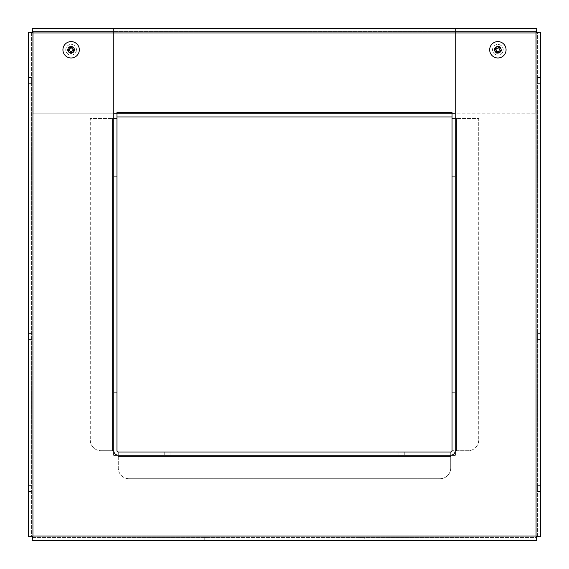 <?xml version="1.0" encoding="UTF-8"?>
<svg xmlns="http://www.w3.org/2000/svg" width="569" height="569" viewBox="0 0 569 569"><rect width="100%" height="100%" fill="white"/><g stroke="black" fill="none" stroke-linecap="round" stroke-linejoin="round"><path stroke-width="0.43" stroke-dasharray="2.85 2.13" d="M28.45 336.507L28.45 339.416L28.45 336.507M31.608 336.507L31.608 339.416L31.608 336.507M537.392 336.507L537.392 339.416L537.392 336.507M537.392 333.612L540.55 333.612L540.55 339.416L537.392 339.409M28.45 488.543L28.45 485.634L28.45 488.543M31.608 488.543L31.608 485.634L31.608 488.543M537.392 488.543L537.392 485.634L537.392 488.543M537.392 485.634L540.55 485.634L540.55 491.438L537.392 491.438M28.45 80.464L28.45 77.562L28.45 80.464M31.608 80.464L31.608 83.366L31.608 80.464M537.392 80.464L537.392 77.562L537.392 80.464M537.392 77.562L540.55 77.562L540.55 83.366L537.392 83.366M210.053 537.392L204.25 537.392L210.053 537.392L210.053 540.55L204.25 540.55L210.053 540.55M364.75 537.392L358.947 537.392L364.75 537.392L364.75 540.55L358.947 540.55L364.75 540.55M76.459 49.788A5.334 5.334 0 0 0 68.458 45.164A5.334 5.334 0 0 0 68.458 54.411A5.334 5.334 0 0 0 76.459 49.788A5.334 5.334 0 0 1 68.458 54.411A5.334 5.334 0 0 1 68.458 45.164A5.334 5.334 0 0 1 76.459 49.788M503.209 49.788A5.334 5.334 0 0 0 495.208 45.164A5.334 5.334 0 0 0 495.208 54.411A5.334 5.334 0 0 0 503.209 49.788A5.334 5.334 0 0 1 495.208 54.411A5.334 5.334 0 0 1 495.208 45.164A5.334 5.334 0 0 1 503.209 49.788M536.923 31.608L455.2 31.608L536.923 31.608L536.923 28.45L455.2 28.45L455.2 32.952L455.2 28.45L455.2 32.945L536.055 32.945L536.055 536.055L32.945 536.055L32.945 32.945L113.8 32.945L113.8 455.2L455.2 455.2L455.2 28.45L455.2 31.608L535.813 31.608L113.8 31.608L113.8 28.45L113.8 31.608L32.077 31.608L113.8 31.608L113.8 32.952L113.8 28.45L455.2 28.45M537.392 536.923L537.392 32.077L537.392 536.923L540.55 536.923L540.55 32.077L537.392 32.077M32.077 537.392L536.923 537.392L32.077 537.392L32.077 540.55L536.923 540.55L536.923 537.392M32.077 31.608L32.077 28.45L113.8 28.45L113.8 31.608L33.187 31.608L33.187 113.8L116.951 113.8L113.8 113.8L113.8 118.537L116.958 118.537L112.463 118.537L113.8 118.537L113.8 450.712L113.8 113.8M31.608 32.077L31.608 536.923L31.608 32.077L28.45 32.077L28.45 536.923L31.608 536.923M455.2 113.8L455.2 450.705L452.042 450.705L468.045 450.705A10.669 10.669 0 0 0 478.714 440.043A10.669 10.669 0 0 1 468.045 450.712L455.2 450.705L455.2 113.8L452.042 113.8L452.042 450.705A1.33 1.33 0 0 1 450.705 452.042L118.288 452.042L118.288 468.045L118.288 452.042A1.337 1.337 0 0 1 116.958 450.712L116.958 113.8L116.958 116.958L452.042 116.958L452.042 112.456L116.958 112.47L116.958 116.958M450.705 455.2L450.705 456.537L118.288 456.537L450.705 456.537L450.705 468.045A10.669 10.669 0 0 1 440.036 478.714A10.669 10.669 0 0 0 450.705 468.045L450.705 452.042L450.705 455.2L118.288 455.2L450.705 455.2A4.488 4.488 0 0 0 455.2 450.705M455.2 118.537L456.537 118.537L456.53 450.705L456.537 118.537L478.714 118.537L478.714 440.043L478.714 118.537L452.042 118.537M128.957 478.714L440.036 478.714L128.957 478.714A10.669 10.669 0 0 1 118.288 468.045A10.669 10.669 0 0 0 128.957 478.714M90.286 440.043A10.669 10.669 0 0 0 100.955 450.712A10.669 10.669 0 0 1 90.286 440.043L90.286 118.537L112.463 118.537L90.286 118.537L90.286 440.043M113.8 450.712L112.463 450.712L112.463 118.537L112.463 450.712L100.955 450.712L113.8 450.712A4.488 4.488 0 0 0 118.288 455.2M455.2 395.185L455.2 398.087L455.2 395.185M452.042 395.185L452.042 392.283L452.042 395.185M116.958 395.185L116.958 398.087L116.958 395.185M113.8 395.185L113.8 392.283L113.8 395.185M116.958 173.808L116.958 170.906L116.958 173.808M113.8 173.808L113.8 170.906L113.8 173.808M401.856 452.042L398.954 452.042L401.856 452.042M401.856 455.2L404.758 455.2L401.856 455.2M167.144 452.042L164.242 452.042L167.144 452.042M167.144 455.2L170.046 455.2L167.144 455.2M113.8 118.537L116.958 118.537M74.262 49.788A3.137 3.137 0 0 0 69.553 47.071A3.137 3.137 0 0 0 69.553 52.504A3.137 3.137 0 0 0 74.262 49.788A3.137 3.137 0 0 1 69.553 52.504A3.137 3.137 0 0 1 69.553 47.071A3.137 3.137 0 0 1 74.262 49.788M501.012 49.788A3.137 3.137 0 0 0 496.303 47.071A3.137 3.137 0 0 0 496.303 52.504A3.137 3.137 0 0 0 501.012 49.788A3.137 3.137 0 0 1 496.303 52.504A3.137 3.137 0 0 1 496.303 47.071A3.137 3.137 0 0 1 501.012 49.788M452.042 116.958L452.042 113.8L33.187 113.8L33.187 31.608L113.793 31.608L113.793 32.952L113.793 31.608L455.2 31.608L455.2 32.945L113.8 32.945L113.8 28.45M452.049 113.8L535.813 113.8L452.049 113.8L452.049 112.456M116.958 112.47L116.951 113.8M535.813 113.8L535.813 31.608L535.813 113.8M71.125 46.288A3.499 3.499 0 0 1 74.155 51.537A3.499 3.499 0 0 1 68.095 51.537A3.499 3.499 0 0 1 71.125 46.288A3.499 3.499 0 0 1 74.155 51.537A3.499 3.499 0 0 1 68.095 51.537A3.499 3.499 0 0 1 71.125 46.288M71.125 46.971A2.817 2.817 0 0 0 68.685 51.196A2.817 2.817 0 0 0 73.565 51.196A2.817 2.817 0 0 0 71.125 46.971M71.125 41.594A8.194 8.194 0 0 1 78.223 53.884A8.194 8.194 0 0 1 64.027 53.884A8.194 8.194 0 0 1 71.125 41.594M499.134 46.523A3.499 3.499 0 0 1 500.073 52.512A3.499 3.499 0 0 1 494.418 50.328A3.499 3.499 0 0 1 499.134 46.523A3.499 3.499 0 0 1 500.073 52.512A3.499 3.499 0 0 1 494.418 50.328A3.499 3.499 0 0 1 499.134 46.523M498.892 47.163A2.817 2.817 0 0 0 495.094 50.221A2.817 2.817 0 0 0 499.646 51.978A2.817 2.817 0 0 0 498.892 47.163M500.827 42.142A8.194 8.194 0 0 1 503.017 56.167A8.194 8.194 0 0 1 489.781 51.054A8.194 8.194 0 0 1 500.827 42.142M31.608 333.612L28.45 333.612M31.608 339.409L28.45 339.409M31.608 485.634L28.45 485.634M31.608 491.438L28.45 491.438M31.608 77.562L28.45 77.562M31.608 83.366L28.45 83.366M204.25 540.55L204.25 537.392M358.947 540.55L358.947 537.392M455.2 392.283L452.042 392.283M455.2 398.087L452.042 398.087M116.958 392.283L113.8 392.283M116.958 398.087L113.8 398.087M455.2 170.906L452.042 170.906M455.2 176.71L452.042 176.71M116.958 170.906L113.8 170.906M116.958 176.71L113.8 176.71M404.758 455.2L404.758 452.042M398.954 455.2L398.954 452.042M170.046 455.2L170.046 452.042M164.242 455.2L164.242 452.042"/><path stroke-width="0.85" d="M540.55 339.416L540.55 333.605M540.55 491.438L540.55 485.634M540.55 83.366L540.55 77.562M540.55 32.077L537.392 32.077L536.055 32.945L540.55 32.077L540.55 536.923L536.055 536.055L536.055 32.945L455.2 32.945L455.2 28.45L536.923 28.45L536.055 32.945L536.923 31.608L536.923 28.45M536.923 540.55L536.923 537.392L536.055 536.055L536.923 540.55L32.077 540.55L32.945 536.055L536.055 536.055L537.392 536.923L540.55 536.923M28.45 536.923L31.608 536.923L32.945 536.055L28.45 536.923L28.45 32.077L32.945 32.945L32.945 536.055L32.077 537.392L32.077 540.55M32.077 28.45L113.8 28.45L113.8 32.945L32.945 32.945L32.077 28.45L32.077 31.608L32.945 32.945L31.608 32.077L28.45 32.077M455.2 113.8L452.042 113.8L452.042 112.463L452.042 116.958L116.958 116.958L116.951 112.456L116.958 113.8L452.042 113.8L452.042 450.705A1.33 1.33 0 0 1 450.705 452.042L118.288 452.042A1.337 1.337 0 0 1 116.958 450.712L116.958 113.8L113.8 113.8L113.8 32.945L455.2 32.938L455.2 455.2L450.705 455.2A4.488 4.488 0 0 0 455.2 450.705M118.288 455.2L113.8 455.2L113.8 450.712A4.488 4.488 0 0 0 118.288 455.2L450.705 455.2M113.8 113.8L113.8 450.712M452.042 112.463L116.958 112.47M113.8 28.45L455.2 28.45M71.644 52.056L71.737 53.23L71.63 51.487L72.825 50.292L74.567 50.399L73.394 50.307A2.333 2.333 0 0 0 73.394 49.268L71.63 48.088L71.737 46.345L71.644 47.519A2.333 2.333 0 0 0 70.606 47.519L69.425 49.283L67.683 49.176L68.856 49.268A2.333 2.333 0 0 0 68.856 50.307L70.62 51.487L70.513 53.23L70.606 52.056A2.333 2.333 0 0 0 71.644 52.056L71.609 51.487L73.394 50.307M73.394 49.268L74.567 49.176L72.825 49.283L71.644 47.519M74.567 50.399A3.492 3.492 0 0 0 74.567 49.176M70.606 47.519L70.513 46.345L70.62 48.088L68.856 49.268M68.856 50.307L67.683 50.399L69.425 50.292L70.606 52.056M67.683 49.176A3.492 3.492 0 0 0 67.683 50.399M71.125 41.594A8.194 8.194 0 0 1 78.223 53.884A8.194 8.194 0 0 1 64.027 53.884A8.194 8.194 0 0 1 71.125 41.594M496.566 51.715A2.333 2.333 0 0 0 497.548 52.092L497.206 53.216L497.74 51.551L499.276 50.869L500.862 51.594L499.802 51.096A2.333 2.333 0 0 0 500.179 50.115L498.942 48.379L499.682 46.8A3.492 3.492 0 0 0 498.544 46.359L498.01 48.024L496.474 48.706L494.888 47.981L495.948 48.479A2.333 2.333 0 0 0 495.571 49.46L496.808 51.196L496.068 52.775A3.492 3.492 0 0 0 497.206 53.216M500.179 50.115L501.303 50.456L499.639 49.923L498.956 48.386L499.682 46.8M500.862 51.594A3.492 3.492 0 0 0 501.303 50.456M499.184 47.86A2.333 2.333 0 0 0 498.202 47.483L498.544 46.359M495.571 49.46L494.447 49.119L496.111 49.652L496.794 51.189L496.068 52.775M494.888 47.981A3.492 3.492 0 0 0 494.447 49.119M497.548 52.092L497.719 51.544L499.802 51.096M498.202 47.483L498.031 48.031L495.948 48.479M500.827 42.142A8.194 8.194 0 0 1 503.017 56.167A8.194 8.194 0 0 1 489.781 51.054A8.194 8.194 0 0 1 500.827 42.142M71.715 52.924A3.194 3.194 0 0 1 70.535 52.924M70.513 53.23A3.492 3.492 0 0 0 71.737 53.23M74.262 49.197A3.194 3.194 0 0 1 74.262 50.378M70.535 46.651A3.194 3.194 0 0 1 71.715 46.651M71.737 46.345A3.492 3.492 0 0 0 70.513 46.345M67.988 50.378A3.194 3.194 0 0 1 67.988 49.197M497.299 52.924A3.194 3.194 0 0 1 496.196 52.497M501.012 50.364A3.194 3.194 0 0 1 500.585 51.466M498.451 46.651A3.194 3.194 0 0 1 499.554 47.078M494.738 49.211A3.194 3.194 0 0 1 495.165 48.109"/></g></svg>
